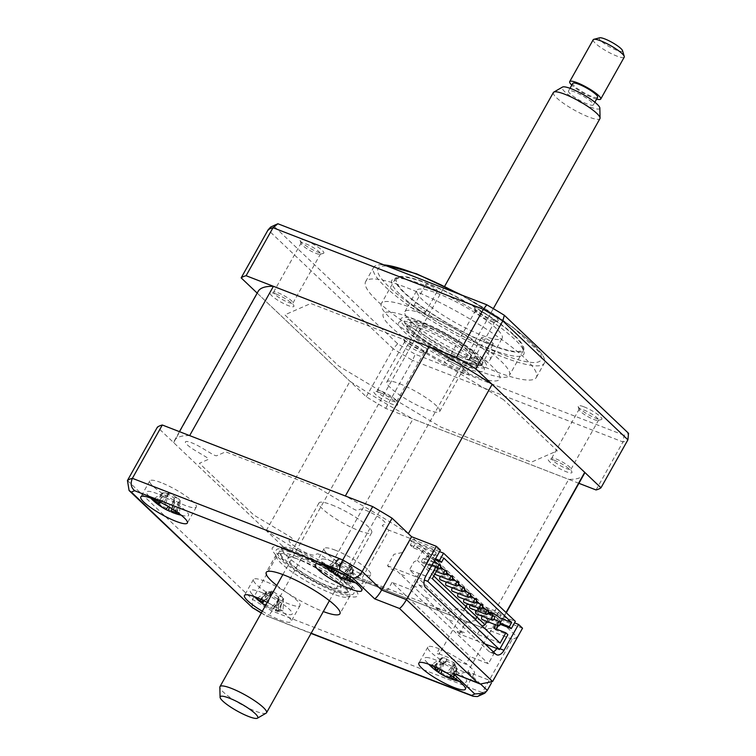 <?xml version="1.0" encoding="UTF-8"?>
<svg xmlns="http://www.w3.org/2000/svg" width="756" height="756" viewBox="0 0 756 756"><rect width="100%" height="100%" fill="white"/><g stroke="black" fill="none" stroke-linecap="round" stroke-linejoin="round"><path stroke-width="0.57" stroke-dasharray="3.78 2.83" d="M408.353 533.651A186.826 35.513 -150.7 0 0 345.341 495.993M189.652 435.607A186.826 35.513 -150.7 0 0 174.362 440.691A186.826 35.513 -150.7 0 0 173.634 442.61L266.225 530.599A186.826 35.513 -150.7 0 0 329.229 568.257L484.927 628.652A186.826 35.513 -150.7 0 0 500.217 623.558A186.826 35.513 -150.7 0 0 500.945 621.64L411.576 536.713M500.945 621.64L506.047 612.54M484.927 628.652L568.71 479.351A186.826 35.513 -150.7 0 0 583.991 474.267M329.229 568.257L413.012 418.966L568.71 479.351M266.225 530.599L350 381.308A186.826 35.513 -150.7 0 0 413.012 418.966M173.634 442.61L257.409 293.319L350 381.308M258.136 291.4A186.826 35.513 -150.7 0 0 257.409 293.319M335.437 550.236A26.687 5.075 -150.7 0 0 324.126 548.554A26.687 5.075 -150.7 0 0 334.766 559.723A26.687 5.075 -150.7 0 0 359.374 572.982A26.687 5.075 -150.7 0 0 359.535 573.048L356.974 577.612A26.687 5.075 -150.7 0 0 358.864 578.312L361.434 573.747A26.687 5.075 -150.7 0 0 370.676 574.673A26.687 5.075 -150.7 0 0 360.045 563.503A26.687 5.075 -150.7 0 0 335.437 550.236M161.075 482.611A26.687 5.075 -150.7 0 0 149.764 480.92A26.687 5.075 -150.7 0 0 160.404 492.09A26.687 5.075 -150.7 0 0 185.003 505.348A26.687 5.075 -150.7 0 0 196.314 507.04A26.687 5.075 -150.7 0 0 185.683 495.87A26.687 5.075 -150.7 0 0 161.075 482.611M262.294 611.226A26.687 5.075 -150.7 0 0 279.72 619.892A26.687 5.075 -150.7 0 0 291.032 621.583A26.687 5.075 -150.7 0 0 267.218 602.447M264.77 581.156A26.687 5.075 -150.7 0 0 253.458 579.465A26.687 5.075 -150.7 0 0 264.09 590.634A26.687 5.075 -150.7 0 0 288.697 603.893A26.687 5.075 -150.7 0 0 300.009 605.584A26.687 5.075 -150.7 0 0 289.368 594.414A26.687 5.075 -150.7 0 0 264.77 581.156M439.132 648.78A26.687 5.075 -150.7 0 0 427.82 647.089A26.687 5.075 -150.7 0 0 438.461 658.268A26.687 5.075 -150.7 0 0 463.059 671.526A26.687 5.075 -150.7 0 0 474.371 673.218A26.687 5.075 -150.7 0 0 464.76 662.766A26.687 5.075 -150.7 0 0 441.324 649.669L438.763 654.242A26.687 5.075 -150.7 0 0 436.732 653.42L439.293 648.846A26.687 5.075 -150.7 0 0 439.132 648.78M276.772 585.437A42.26 8.032 -150.7 0 0 322.037 611.065A42.26 8.032 -150.7 0 0 323.322 611.557M293.98 557.541A42.26 8.032 -150.7 0 0 276.072 554.866A42.26 8.032 -150.7 0 0 292.912 572.557A42.26 8.032 -150.7 0 0 331.865 593.545A42.26 8.032 -150.7 0 0 349.773 596.229A42.26 8.032 -150.7 0 0 332.933 578.538A42.26 8.032 -150.7 0 0 293.98 557.541M425.845 576.025L419.136 573.426A8.892 5.235 111.2 0 0 418.852 584.832L489.037 651.54A8.892 5.235 111.2 0 0 490.096 652.211A8.892 5.235 111.2 0 0 493.356 651.87M496.824 648.506A8.892 5.235 111.2 0 0 497.306 647.712L488.329 663.702L470.223 656.68L465.942 664.297L439.349 653.987L464.467 609.232M465.961 606.577L467.132 604.479L514.524 622.859M419.136 573.426L410.158 589.425L392.052 582.394L470.223 656.68M410.158 589.425L488.329 663.702M392.052 582.394L387.781 590.011L361.188 579.701L388.971 530.192L440.379 550.132M455.462 674.418L467.794 671.895L480.759 684.218M477.442 696.541L482.337 692.572L271.971 610.98A209.072 39.737 29.3 0 1 252.551 599.376L127.452 480.485M261.359 612.889A200.17 38.046 -150.7 0 0 266.31 615.809L311.047 633.433M311.17 633.207L266.31 615.809C267.312 617.123 269.202 615.507 271.971 610.98L301.89 557.654A209.072 39.737 29.3 0 1 282.479 546.049L252.551 599.376L252.069 607.408M522.528 628.208L497.722 618.578L467.794 671.895L492.61 681.525M497.722 618.578L517.198 637.091L491.419 683.037M517.198 637.091A209.072 39.737 29.3 0 1 512.266 639.255L482.337 692.572A209.072 39.737 29.3 0 0 487.28 690.408M512.266 639.255L301.89 557.654M282.479 546.049L157.38 427.159M388.971 530.192L385.258 527.971A4.451 0.841 29.3 0 1 382.441 525.288L385.106 524.125A14.676 2.788 -150.7 0 0 375.798 515.28A14.676 2.788 -150.7 0 0 360.149 509.213L357.484 510.376A4.451 0.841 29.3 0 1 352.74 508.542L317.322 487.365L225.647 451.814L216.651 455.755A4.451 0.841 29.3 0 1 211.907 453.912L201.436 447.656A14.676 2.788 -150.7 0 0 185.787 441.58A14.676 2.788 -150.7 0 0 195.086 450.425L205.566 456.69A4.451 0.841 29.3 0 1 208.382 459.365L199.376 463.305L253.893 515.11L289.312 536.278A4.451 0.841 29.3 0 1 292.137 538.962L289.472 540.124A14.676 2.788 -150.7 0 0 298.781 548.969A14.676 2.788 -150.7 0 0 314.43 555.036L317.085 553.874A4.451 0.841 29.3 0 1 321.829 555.717L357.257 576.885L448.922 612.445L457.928 608.504A4.451 0.841 29.3 0 1 462.672 610.338L473.143 616.603A14.676 2.788 -150.7 0 0 488.792 622.67A14.676 2.788 -150.7 0 0 479.484 613.825L469.013 607.569A4.451 0.841 29.3 0 1 466.197 604.885L467.132 604.479M583.915 406.804A13.608 2.589 29.3 0 1 597.41 414.231A13.608 2.589 29.3 0 1 601.417 419.571A13.608 2.589 29.3 0 1 596.115 418.399A13.608 2.589 29.3 0 1 578.123 406.501A13.608 2.589 29.3 0 1 583.915 406.804M583.83 409.998A11.123 2.117 29.3 0 1 594.084 415.516A11.123 2.117 29.3 0 1 598.516 420.175A11.123 2.117 29.3 0 1 598.128 420.43A11.123 2.117 29.3 0 1 593.8 419.467A11.123 2.117 29.3 0 1 579.105 409.752A11.123 2.117 29.3 0 1 579.124 409.289A11.123 2.117 29.3 0 1 583.83 409.998M566.272 468.522A11.123 2.117 -150.7 0 0 570.988 469.23A11.123 2.117 -150.7 0 0 566.556 464.571A11.123 2.117 -150.7 0 0 556.303 459.053A11.123 2.117 -150.7 0 0 551.596 458.344A11.123 2.117 -150.7 0 0 556.029 463.003A11.123 2.117 -150.7 0 0 566.272 468.522M480.221 308.259A13.608 2.589 29.3 0 1 493.715 315.696A13.608 2.589 29.3 0 1 497.732 321.026A13.608 2.589 29.3 0 1 492.43 319.854A13.608 2.589 29.3 0 1 474.437 307.957A13.608 2.589 29.3 0 1 480.221 308.259M480.145 311.453A11.123 2.117 29.3 0 1 490.398 316.972A11.123 2.117 29.3 0 1 494.83 321.631A11.123 2.117 29.3 0 1 494.443 321.886A11.123 2.117 29.3 0 1 490.115 320.931A11.123 2.117 29.3 0 1 475.411 311.207A11.123 2.117 29.3 0 1 475.43 310.744A11.123 2.117 29.3 0 1 480.145 311.453M462.587 369.977A11.123 2.117 -150.7 0 0 467.302 370.686A11.123 2.117 -150.7 0 0 462.87 366.027A11.123 2.117 -150.7 0 0 452.617 360.508A11.123 2.117 -150.7 0 0 447.902 359.799A11.123 2.117 -150.7 0 0 452.334 364.458A11.123 2.117 -150.7 0 0 462.587 369.977M305.859 240.625A13.608 2.589 29.3 0 1 319.353 248.062A13.608 2.589 29.3 0 1 323.36 253.402A13.608 2.589 29.3 0 1 318.068 252.23A13.608 2.589 29.3 0 1 300.075 240.332A13.608 2.589 29.3 0 1 305.859 240.625M305.783 243.819A11.123 2.117 29.3 0 1 316.027 249.348A11.123 2.117 29.3 0 1 320.459 254.007A11.123 2.117 29.3 0 1 320.081 254.252A11.123 2.117 29.3 0 1 315.753 253.298A11.123 2.117 29.3 0 1 301.049 243.574A11.123 2.117 29.3 0 1 301.068 243.12A11.123 2.117 29.3 0 1 305.783 243.819M288.225 302.353A11.123 2.117 -150.7 0 0 292.941 303.052A11.123 2.117 -150.7 0 0 288.499 298.403A11.123 2.117 -150.7 0 0 278.255 292.874A11.123 2.117 -150.7 0 0 273.54 292.175A11.123 2.117 -150.7 0 0 277.972 296.825A11.123 2.117 -150.7 0 0 288.225 302.353M409.554 339.17A13.608 2.589 29.3 0 1 423.039 346.607A13.608 2.589 29.3 0 1 427.055 351.946A13.608 2.589 29.3 0 1 421.753 350.765A13.608 2.589 29.3 0 1 403.761 338.868A13.608 2.589 29.3 0 1 409.554 339.17M409.469 342.364A11.123 2.117 29.3 0 1 419.722 347.892A11.123 2.117 29.3 0 1 424.154 352.542A11.123 2.117 29.3 0 1 423.766 352.797A11.123 2.117 29.3 0 1 419.438 351.842A11.123 2.117 29.3 0 1 404.743 342.118A11.123 2.117 29.3 0 1 404.753 341.665A11.123 2.117 29.3 0 1 409.469 342.364M391.91 400.897A11.123 2.117 -150.7 0 0 396.626 401.597A11.123 2.117 -150.7 0 0 392.194 396.947A11.123 2.117 -150.7 0 0 381.941 391.419A11.123 2.117 -150.7 0 0 377.225 390.71A11.123 2.117 -150.7 0 0 381.657 395.369A11.123 2.117 -150.7 0 0 391.91 400.897M494.859 371.205A97.864 18.598 29.3 0 1 404.649 322.585A97.864 18.598 29.3 0 1 365.649 281.619A97.864 18.598 29.3 0 1 407.125 287.819A97.864 18.598 29.3 0 1 497.325 336.439A97.864 18.598 29.3 0 1 536.335 377.405A97.864 18.598 29.3 0 1 494.859 371.205M458.278 293.725A97.864 18.598 29.3 0 1 542.421 354.98A97.864 18.598 29.3 0 1 544.311 363.192A97.864 18.598 29.3 0 1 502.834 356.993A97.864 18.598 29.3 0 1 412.625 308.372A97.864 18.598 29.3 0 1 373.625 267.407A97.864 18.598 29.3 0 1 381.619 264.742A97.864 18.598 29.3 0 1 383.887 264.865M478.331 370.686A73.398 13.948 -150.7 0 0 509.44 375.335A73.398 13.948 -150.7 0 0 480.183 344.613A73.398 13.948 -150.7 0 0 412.53 308.146A73.398 13.948 -150.7 0 0 381.421 303.496A73.398 13.948 -150.7 0 0 410.678 334.218A73.398 13.948 -150.7 0 0 478.331 370.686M492.44 345.549A73.398 13.948 -150.7 0 0 523.549 350.198A73.398 13.948 -150.7 0 0 494.292 319.476A73.398 13.948 -150.7 0 0 426.639 283.009A73.398 13.948 -150.7 0 0 395.53 278.359A73.398 13.948 -150.7 0 0 424.787 309.081A73.398 13.948 -150.7 0 0 492.44 345.549M503.458 399.64L401.341 338.612L310.782 303.496L284.832 314.846L338.679 366.027L440.795 427.045L531.355 462.171L557.304 450.822L503.458 399.64M578.916 483.311L385.673 408.363A209.072 39.737 29.3 0 1 366.254 396.758L257.182 293.101M553.987 460.12A13.608 2.589 -150.7 0 0 549.829 461.935A13.608 2.589 -150.7 0 0 566.197 471.716A13.608 2.589 -150.7 0 0 570.355 469.901A13.608 2.589 -150.7 0 0 553.987 460.12M450.302 361.576A13.608 2.589 -150.7 0 0 446.144 363.4A13.608 2.589 -150.7 0 0 462.502 373.171A13.608 2.589 -150.7 0 0 466.669 371.357A13.608 2.589 -150.7 0 0 450.302 361.576M275.94 293.952A13.608 2.589 -150.7 0 0 271.782 295.766A13.608 2.589 -150.7 0 0 288.14 305.547A13.608 2.589 -150.7 0 0 292.298 303.723A13.608 2.589 -150.7 0 0 275.94 293.952M379.625 392.487A13.608 2.589 -150.7 0 0 375.467 394.311A13.608 2.589 -150.7 0 0 391.835 404.091A13.608 2.589 -150.7 0 0 395.993 402.268A13.608 2.589 -150.7 0 0 379.625 392.487M596.04 489.954L622.972 441.967A209.072 39.737 -150.7 0 0 627.905 439.812M385.673 408.363L412.606 360.376L622.972 441.967L624.087 435.267A206.53 39.255 -150.7 0 0 628.548 433.32M366.254 396.758L393.186 348.771A209.072 39.737 -150.7 0 0 412.606 360.376L415.195 354.243L624.087 435.267M277.802 223.785A206.53 39.255 -150.7 0 0 273.436 225.704L397.656 343.763A206.53 39.255 -150.7 0 0 415.195 354.243M273.436 225.704L270.639 227.065M397.656 343.763L393.186 348.771L268.087 229.881M331.79 504.885A30.249 5.746 29.3 0 1 359.667 519.911A30.249 5.746 29.3 0 1 371.725 532.574A30.249 5.746 29.3 0 1 358.902 530.655A30.249 5.746 29.3 0 1 331.024 515.63A30.249 5.746 29.3 0 1 318.966 502.967A30.249 5.746 29.3 0 1 331.79 504.885M300.793 560.101A30.249 5.746 29.3 0 1 328.68 575.136A30.249 5.746 29.3 0 1 340.729 587.799A30.249 5.746 29.3 0 1 327.915 585.881A30.249 5.746 29.3 0 1 300.028 570.846A30.249 5.746 29.3 0 1 287.979 558.193A30.249 5.746 29.3 0 1 300.793 560.101M297.202 556.69A38.254 7.267 -150.7 0 0 280.939 555.849A38.254 7.267 -150.7 0 0 331.506 589.293A38.254 7.267 -150.7 0 0 346.399 592.591A38.254 7.267 -150.7 0 0 335.125 577.593A38.254 7.267 -150.7 0 0 297.202 556.69M333.16 588.527A40.03 7.607 29.3 0 1 280.24 553.534A40.03 7.607 29.3 0 1 297.259 554.413A40.03 7.607 29.3 0 1 336.949 576.28A40.03 7.607 29.3 0 1 348.743 591.976A40.03 7.607 29.3 0 1 333.16 588.527M461.443 357.73A38.254 7.267 29.3 0 1 423.521 336.836A38.254 7.267 29.3 0 1 412.256 321.839A38.254 7.267 29.3 0 1 427.149 325.137A38.254 7.267 29.3 0 1 477.716 358.571A38.254 7.267 29.3 0 1 461.443 357.73M425.496 325.902A40.03 7.607 -150.7 0 0 409.913 322.453A40.03 7.607 -150.7 0 0 421.706 338.14A40.03 7.607 -150.7 0 0 461.387 360.017A40.03 7.607 -150.7 0 0 478.416 360.895A40.03 7.607 -150.7 0 0 425.496 325.902M430.74 328.548A30.249 5.746 29.3 0 1 458.618 343.574A30.249 5.746 29.3 0 1 470.676 356.237A30.249 5.746 29.3 0 1 457.862 354.318A30.249 5.746 29.3 0 1 429.975 339.293A30.249 5.746 29.3 0 1 417.917 326.63A30.249 5.746 29.3 0 1 430.74 328.548M399.754 383.774A30.249 5.746 29.3 0 1 427.631 398.799A30.249 5.746 29.3 0 1 439.69 411.462A30.249 5.746 29.3 0 1 426.866 409.544A30.249 5.746 29.3 0 1 398.988 394.519A30.249 5.746 29.3 0 1 386.93 381.856A30.249 5.746 29.3 0 1 399.754 383.774M459.402 363.551A40.03 7.607 29.3 0 1 422.5 343.668A40.03 7.607 29.3 0 1 406.539 326.904A40.03 7.607 29.3 0 1 423.511 329.446A40.03 7.607 29.3 0 1 460.413 349.329A40.03 7.607 29.3 0 1 476.375 366.093A40.03 7.607 29.3 0 1 459.402 363.551M421.659 321.848A48.932 9.299 -150.7 0 0 406.709 328.387A48.932 9.299 -150.7 0 0 465.526 363.532A48.932 9.299 -150.7 0 0 480.476 356.993A48.932 9.299 -150.7 0 0 421.659 321.848M471.366 374.929A66.726 12.682 29.3 0 1 391.164 326.989A66.726 12.682 29.3 0 1 411.547 318.078A66.726 12.682 29.3 0 1 491.75 366.008A66.726 12.682 29.3 0 1 471.366 374.929M463.39 367.34A48.932 9.299 29.3 0 1 404.573 332.196A48.932 9.299 29.3 0 1 419.523 325.656A48.932 9.299 29.3 0 1 478.34 360.801A48.932 9.299 29.3 0 1 463.39 367.34M299.253 550.869A40.03 7.607 -150.7 0 0 282.281 548.336A40.03 7.607 -150.7 0 0 298.242 565.091A40.03 7.607 -150.7 0 0 335.144 584.983A40.03 7.607 -150.7 0 0 352.107 587.516A40.03 7.607 -150.7 0 0 336.155 570.761A40.03 7.607 -150.7 0 0 299.253 550.869M293.13 550.888A48.932 9.299 -150.7 0 0 278.18 557.427A48.932 9.299 -150.7 0 0 336.996 592.581A48.932 9.299 -150.7 0 0 351.946 586.042A48.932 9.299 -150.7 0 0 293.13 550.888M426.592 285.796A6.672 1.266 29.3 0 1 425.798 284.483A6.672 1.266 29.3 0 1 430.372 285.664A6.672 1.266 29.3 0 1 436.647 289.699A6.672 1.266 29.3 0 1 437.44 291.013A6.672 1.266 29.3 0 1 432.867 289.831A6.672 1.266 29.3 0 1 426.592 285.796M414.619 307.125A6.672 1.266 29.3 0 1 413.834 305.811A6.672 1.266 29.3 0 1 418.408 306.993A6.672 1.266 29.3 0 1 424.683 311.028A6.672 1.266 29.3 0 1 425.467 312.341A6.672 1.266 29.3 0 1 420.903 311.16A6.672 1.266 29.3 0 1 414.619 307.125M482.422 338.858A6.672 1.266 29.3 0 1 481.638 337.545A6.672 1.266 29.3 0 1 486.202 338.726A6.672 1.266 29.3 0 1 492.487 342.761A6.672 1.266 29.3 0 1 493.271 344.075A6.672 1.266 29.3 0 1 488.707 342.893A6.672 1.266 29.3 0 1 482.422 338.858M470.459 360.187A6.672 1.266 29.3 0 1 469.665 358.873A6.672 1.266 29.3 0 1 474.239 360.054A6.672 1.266 29.3 0 1 480.514 364.09A6.672 1.266 29.3 0 1 481.307 365.403A6.672 1.266 29.3 0 1 476.734 364.222A6.672 1.266 29.3 0 1 470.459 360.187M513.863 335.352A72.066 13.693 29.3 0 1 522.49 346.569A72.066 13.693 29.3 0 1 478.973 339.529A72.066 13.693 29.3 0 1 405.216 293.215A72.066 13.693 29.3 0 1 399.177 277.367A72.066 13.693 29.3 0 1 452.116 294.802A72.066 13.693 29.3 0 1 513.863 335.352M400.822 295.218A75.619 14.373 -150.7 0 0 478.217 343.829A75.619 14.373 -150.7 0 0 523.889 351.209A75.619 14.373 -150.7 0 0 514.836 339.435A75.619 14.373 -150.7 0 0 450.037 296.881A75.619 14.373 -150.7 0 0 394.49 278.595A75.619 14.373 -150.7 0 0 400.822 295.218M496.418 328.586A48.932 9.299 -150.7 0 0 450.378 299.017A48.932 9.299 -150.7 0 0 416.868 290.332A48.932 9.299 -150.7 0 0 422.651 299.971A48.932 9.299 -150.7 0 0 468.701 329.54A48.932 9.299 -150.7 0 0 502.211 338.225A48.932 9.299 -150.7 0 0 496.418 328.586M484.454 349.915A48.932 9.299 -150.7 0 0 438.404 320.346A48.932 9.299 -150.7 0 0 404.895 311.661A48.932 9.299 -150.7 0 0 410.688 321.3A48.932 9.299 -150.7 0 0 456.728 350.869A48.932 9.299 -150.7 0 0 490.238 359.554A48.932 9.299 -150.7 0 0 484.454 349.915M422.207 559.733A2.221 1.314 -68.8 0 1 424.012 558.608A2.221 1.314 -68.8 0 1 424.201 561.632A2.221 1.314 -68.8 0 1 422.396 562.757A2.221 1.314 -68.8 0 1 422.207 559.733M428.189 565.422A2.221 1.314 -68.8 0 1 429.994 564.297A2.221 1.314 -68.8 0 1 430.183 567.312A2.221 1.314 -68.8 0 1 428.378 568.446A2.221 1.314 -68.8 0 1 428.189 565.422M434.171 571.111A2.221 1.314 -68.8 0 1 435.976 569.977A2.221 1.314 -68.8 0 1 436.165 573.001A2.221 1.314 -68.8 0 1 434.36 574.125A2.221 1.314 -68.8 0 1 434.171 571.111M440.37 576.459A2.221 1.314 -68.8 0 1 441.958 575.666A2.221 1.314 -68.8 0 1 442.147 578.69A2.221 1.314 -68.8 0 1 440.342 579.814M446.352 582.139A2.221 1.314 -68.8 0 1 447.939 581.355A2.221 1.314 -68.8 0 1 448.128 584.369A2.221 1.314 -68.8 0 1 446.333 585.494M452.334 587.828A2.221 1.314 -68.8 0 1 453.921 587.034A2.221 1.314 -68.8 0 1 454.11 590.058A2.221 1.314 -68.8 0 1 452.315 591.183M458.316 593.507A2.221 1.314 -68.8 0 1 459.903 592.723A2.221 1.314 -68.8 0 1 460.092 595.737A2.221 1.314 -68.8 0 1 458.297 596.871M464.297 599.196A2.221 1.314 -68.8 0 1 465.885 598.402A2.221 1.314 -68.8 0 1 466.074 601.426A2.221 1.314 -68.8 0 1 464.279 602.551M470.279 604.885A2.221 1.314 -68.8 0 1 471.867 604.091A2.221 1.314 -68.8 0 1 472.056 607.115A2.221 1.314 -68.8 0 1 470.26 608.24M476.261 610.564A2.221 1.314 -68.8 0 1 477.849 609.78A2.221 1.314 -68.8 0 1 478.038 612.795A2.221 1.314 -68.8 0 1 476.242 613.919M482.243 616.253A2.221 1.314 -68.8 0 1 483.831 615.46A2.221 1.314 -68.8 0 1 484.02 618.484A2.221 1.314 -68.8 0 1 482.224 619.608M490.861 614.467L478.113 609.525L479.824 606.482L501.285 614.808L499.574 617.85M496.786 615.195L498.497 612.152L477.036 603.827L475.326 606.879L478.113 609.525M475.326 606.879L488.593 612.02M488.556 612.275L485.503 609.383M410.319 545.095L423.067 550.037L425.855 552.693L413.116 547.75L410.319 545.095L412.029 542.052L433.49 550.368L431.78 553.42L434.577 556.076L425.855 552.693L434.388 560.801M413.116 547.75L414.827 544.698L436.288 553.023L434.577 556.076M443.857 558.098L431.78 553.42M482.574 606.595L479.521 603.694M476.592 600.907L473.539 598.015M470.61 595.218L467.558 592.326M464.628 589.538L461.576 586.637M458.646 583.849L455.594 580.958M452.664 578.17L449.612 575.269M446.683 572.481L443.63 569.589M440.701 566.792L437.648 563.9M423.067 550.037L417.293 560.319L413.995 561.821L409.506 569.826L477.31 634.256L500.113 643.101M433.802 576.015L417.293 560.319M486.949 621.441L490.701 614.76M435.494 558.835L427.433 555.717L429.427 557.607L426.015 563.702L424.021 561.812L432.073 564.93M426.015 563.702L438.083 568.389M427.433 555.717L424.021 561.812M434.974 559.761L429.427 557.607M432.309 578.671L409.506 569.826M495.662 624.825L497.231 622.037L499.225 623.936L498.176 625.798M496.314 629.105L495.804 630.032L507.871 634.709M493.81 628.132L495.804 630.032M485.002 643.923L459.298 633.953L456.114 630.929L462.814 633.528L397.41 571.366L390.71 568.767L387.516 565.734L393.923 554.309L403.194 552.343L410.035 540.153L439.548 551.606M387.516 565.734L424.314 580.013M500.302 624.352L499.225 623.936M497.231 622.037L500.567 623.331M477.31 634.256L482.196 626.072M498.497 612.152L501.285 614.808M477.036 603.827L414.827 544.698M433.49 550.368L436.288 553.023M412.029 542.052L410.035 540.153M476.96 617.028L481.818 608.372L515.356 621.385M481.818 608.372L479.824 606.482M459.298 633.953L465.715 622.528L474.985 620.563L475.477 619.684M401.209 574.409L404.564 575.713L401.209 574.409M413.173 585.787L416.528 587.081L413.173 585.787M425.137 597.155L428.491 598.45L425.137 597.155M437.1 608.523L440.455 609.827L437.1 608.523M449.064 619.892L452.419 621.196L449.064 619.892M461.028 631.26L464.382 632.564L461.028 631.26M269.864 591.74A10.489 1.994 29.3 0 1 278.595 597.183A10.489 1.994 29.3 0 1 278.454 596.569A10.489 1.994 29.3 0 1 281.704 596.682A10.489 1.994 29.3 0 1 272.973 591.249A10.489 1.994 29.3 0 1 273.01 592.052A10.489 1.994 29.3 0 1 269.864 591.74L266.887 591.768L256.728 598.487M262.219 592.732A24.022 4.564 -150.7 0 0 251.654 593.696A24.022 4.564 -150.7 0 0 280.306 611.812A24.022 4.564 -150.7 0 0 290.285 610.215A24.022 4.564 -150.7 0 0 262.219 592.732M262.691 600.169A60.782 33.16 -48.6 0 1 261.68 597.694L264.496 599.602L266.717 599.801A60.782 26.791 95.2 0 0 268.323 602.721L276.12 607.578A60.782 45.719 -20.4 0 0 280.627 608.467C279.824 609.185 280.627 610.026 283.027 610.99A60.782 52.088 106.4 0 1 278.728 610.338C275.534 609.733 274.608 609.884 275.959 610.782A60.782 26.791 95.2 0 0 278.076 611.784L273.039 609.676A60.782 33.16 -48.6 0 1 271.281 608.92A60.782 33.16 -48.6 0 1 270.459 608.486L265.517 605.48M280.627 608.467L280.967 605.934L280.627 608.467M278.454 596.569L275.307 610.158L275.959 610.782L279.021 599.272L270.459 608.486M278.595 597.183L279.153 599.413L278.076 611.784M266.887 591.768L259.119 601.011M272.973 591.249L271.385 591.22L262.956 600.292M261.68 597.694L271.253 591.079L268.323 602.721M271.253 591.079L266.717 599.801M281.704 596.682L283.235 598.591L276.12 607.578M280.967 605.934L283.235 598.591L278.728 610.338M283.519 598.714L283.027 610.99M279.153 599.413L273.039 609.676M174.267 498.365A10.489 1.994 29.3 0 1 174.249 498.053A10.489 1.994 29.3 0 1 178.274 498.44A10.489 1.994 29.3 0 1 169.92 492.978A10.489 1.994 29.3 0 1 169.826 493.479A10.489 1.994 29.3 0 1 165.914 492.903A10.489 1.994 29.3 0 1 174.267 498.365L174.57 500.481L169.316 508.023M147.694 494.83A24.022 4.564 -150.7 0 0 147.968 495.152A24.022 4.564 -150.7 0 0 165.337 507.711A24.022 4.564 -150.7 0 0 185.097 515.998A24.022 4.564 -150.7 0 0 187.45 512.634A24.022 4.564 -150.7 0 0 160.584 495.085A24.022 4.564 -150.7 0 0 147.694 494.83M173.379 509.648A60.782 48.611 -14.2 0 0 177.745 510.64L177.405 511.642L179.597 512.937A60.782 54.98 105 0 1 177.802 512.644M174.57 500.481L173.209 512.804L170.005 511.5M159.847 502.031A60.782 27.83 -48.2 0 1 159.166 499.584L164.43 501.946A60.782 21.461 97.4 0 0 165.621 504.696L168.569 493.054L159.932 502.069M178.274 498.44L180.202 500.595L177.405 511.642M165.914 492.903L163.126 492.94L158.826 503.335M155.33 501.379L163.126 492.94L156.303 502.05M156.964 499.782L154.63 501.748M162.833 492.808L152.778 499.461M169.92 492.978L168.465 492.921L159.166 499.584M168.465 492.921L164.43 501.946M180.202 500.595L179.597 512.937M342.61 562.549A10.489 1.994 29.3 0 1 351.757 567.085A10.489 1.994 29.3 0 1 349.697 564.43A10.489 1.994 29.3 0 1 350.311 564.052A10.489 1.994 29.3 0 1 341.154 559.506A10.489 1.994 29.3 0 1 343.111 562.36A10.489 1.994 29.3 0 1 342.61 562.549L340.465 563.277L330.514 570.704M324.891 559.185A24.022 4.564 -150.7 0 0 322.33 562.785A24.022 4.564 -150.7 0 0 339.274 575.099A24.022 4.564 -150.7 0 0 358.977 583.538A24.022 4.564 -150.7 0 0 359.469 583.623A24.022 4.564 -150.7 0 0 353.969 573.52A24.022 4.564 -150.7 0 0 324.891 559.185M329.55 567.51A60.782 52.901 -47.5 0 1 328.208 565.857L330.58 567.17L331.487 566.499A60.782 46.532 77.5 0 0 334.625 569.863M330.58 567.17L338.679 559.185L331.657 568.446M350.311 564.052L351.105 565.346L342.827 573.946A60.782 25.42 -37.2 0 0 346.068 573.728L350.586 576.951A60.782 31.79 107.1 0 1 347.987 577.442M351.757 567.085L353.08 569.466L346.55 578.066M340.465 563.277L336.533 571.47M341.154 559.506L338.679 559.185L334.662 569.901M338.433 559.005L328.208 565.857M346.068 573.728L351.294 565.384L347.798 577.319M351.294 565.384L350.586 576.951M352.891 581.789L353.08 569.466L349.055 580.183M353.326 569.646L349.612 581.156M446.22 661.037A10.489 1.994 29.3 0 1 455.395 665.62A10.489 1.994 29.3 0 1 453.411 663.031A10.489 1.994 29.3 0 1 454.072 662.643A10.489 1.994 29.3 0 1 444.897 658.06A10.489 1.994 29.3 0 1 446.777 660.848A10.489 1.994 29.3 0 1 446.22 661.037L444.055 661.746L434.076 669.136M428.756 657.767A24.022 4.564 -150.7 0 0 426.025 661.33A24.022 4.564 -150.7 0 0 442.818 673.558A24.022 4.564 -150.7 0 0 462.492 682.044A24.022 4.564 -150.7 0 0 463.154 682.167A24.022 4.564 -150.7 0 0 457.777 672.15A24.022 4.564 -150.7 0 0 428.756 657.767M433.349 666.093A60.782 52.495 -47.7 0 1 431.978 664.401L434.369 665.734L435.314 665.082A60.782 46.125 78.3 0 0 438.452 668.474M434.369 665.734L442.449 657.748L435.371 667M454.072 662.643L454.895 663.966L446.645 672.566A60.782 26.12 -36.9 0 0 449.933 672.386L454.403 675.599A60.782 32.489 107.2 0 1 451.786 676.053M455.395 665.62L456.69 668.002L450.349 676.28M444.055 661.746L440.086 669.882M444.897 658.06L442.449 657.748L438.461 668.484M442.194 657.569L431.978 664.401M449.933 672.386L455.084 664.004L451.568 675.911M455.084 664.004L454.403 675.599M456.501 680.334L456.69 668.002L452.702 678.727M456.936 668.181L453.165 679.653M599.839 108.042A21.555 4.101 29.3 0 1 590.597 107.135A21.555 4.101 29.3 0 1 569.854 95.814A21.555 4.101 29.3 0 1 562.483 87.072M553.383 92.506A26.687 5.075 -150.7 0 0 564.023 103.685A26.687 5.075 -150.7 0 0 588.622 116.944A26.687 5.075 -150.7 0 0 599.933 118.635M622.509 50.614A13.343 2.533 29.3 0 1 616.839 50.321A13.343 2.533 29.3 0 1 603.609 43.035A13.343 2.533 29.3 0 1 599.678 37.8M593.205 39.737A17.794 3.383 -150.7 0 0 600.292 47.184A17.794 3.383 -150.7 0 0 616.698 56.02A17.794 3.383 -150.7 0 0 624.239 57.154M266.103 713.173A26.687 5.075 29.3 0 1 255.216 711.075A26.687 5.075 29.3 0 1 231.733 698.582A26.687 5.075 29.3 0 1 219.845 687.213M596.626 99.074A17.794 3.383 29.3 0 1 593.186 97.921A17.794 3.383 29.3 0 1 571.801 85.144M587.317 104.016A14.232 2.703 29.3 0 1 574.191 96.948A14.232 2.703 29.3 0 1 568.521 90.985A14.232 2.703 29.3 0 1 574.551 91.892A14.232 2.703 29.3 0 1 587.677 98.96A14.232 2.703 29.3 0 1 593.347 104.923A14.232 2.703 29.3 0 1 587.317 104.016M597.618 97.307A14.232 2.703 29.3 0 1 591.589 96.399A14.232 2.703 29.3 0 1 578.472 89.331A14.232 2.703 29.3 0 1 572.793 83.368M495.747 654.138L489.037 651.54M418.852 584.832L425.562 587.431M497.306 647.712L499.99 648.752M501.408 354.073A93.413 17.757 29.3 0 1 389.123 286.968A93.413 17.757 29.3 0 1 417.662 274.485A93.413 17.757 29.3 0 1 529.956 341.589A93.413 17.757 29.3 0 1 501.408 354.073M423.653 323.738A44.481 8.458 -150.7 0 0 410.064 329.682A44.481 8.458 -150.7 0 0 463.532 361.642A44.481 8.458 -150.7 0 0 477.121 355.698A44.481 8.458 -150.7 0 0 423.653 323.738M335.002 590.682A44.481 8.458 29.3 0 1 281.525 558.731A44.481 8.458 29.3 0 1 295.123 552.787A44.481 8.458 29.3 0 1 348.592 584.738A44.481 8.458 29.3 0 1 335.002 590.682M260.055 600.869L267.17 591.891L263.551 601.313M173.086 509.572L179.909 500.463L175.524 511.056M167.955 507.153L174.466 500.349L171.517 512.001M332.375 571.914L340.654 563.314L338.121 572.472M435.985 670.392L444.235 661.783L441.684 670.941M500.217 623.558L506.274 612.757M174.362 440.691L179.437 431.648M324.126 548.554L315.157 564.543M149.764 480.92L140.786 496.919M253.458 579.465L244.481 595.454M427.82 647.089L418.843 663.088M276.072 554.866L266.235 572.387M490.096 652.211L496.805 654.819M349.773 596.229L339.945 613.74M474.371 673.218L465.394 689.207M300.009 605.584L291.032 621.583M196.314 507.04L187.337 523.039M370.676 574.673L361.708 590.672M261.283 613.031L266.651 616.197M598.128 420.43L601.417 419.571M570.988 469.23L598.516 420.175M494.443 321.886L497.732 321.026M467.302 370.686L494.83 321.631M320.081 254.252L323.36 253.402M292.941 303.052L320.459 254.007M423.766 352.797L427.055 351.946M396.626 401.597L424.154 352.542M365.649 281.619L373.625 267.407M381.619 264.742L383.84 264.855M523.549 350.198L509.44 375.335M395.53 278.359L381.421 303.496M461.954 295.152L512.492 326.866L542.421 354.98M536.335 377.405L544.311 363.192M377.225 390.71L404.753 341.665M404.743 342.118L403.761 338.868M273.54 292.175L301.068 243.12M301.049 243.574L300.075 240.332M447.902 359.799L475.43 310.744M475.411 311.207L474.437 307.957M551.596 458.344L579.124 409.289M579.105 409.752L578.123 406.501M340.729 587.799L371.725 532.574M280.939 555.849L280.24 553.534M346.399 592.591L348.743 591.976M287.979 558.193L318.966 502.967M412.256 321.839L409.913 322.453M439.69 411.462L470.676 356.237M386.93 381.856L417.917 326.63M477.716 358.571L478.416 360.895M406.539 326.904L406.86 325.288L409.629 328.917C414.827 334.18 422.689 339.68 427.291 342.619C439.538 350.491 451.436 356.709 463.003 361.302C473.804 364.77 478.661 365.998 477.594 364.978L476.375 366.093M282.281 548.336L281.062 549.442C280.467 549.754 280.92 547.798 295.653 553.127C319.561 560.98 356.114 589.028 351.795 589.141L352.107 587.516M413.834 305.811L425.798 284.483M469.665 358.873L481.638 337.545M522.49 346.569L523.889 351.209M404.895 311.661L416.868 290.332M490.238 359.554L502.211 338.225M399.177 277.367L394.49 278.595M481.307 365.403L493.271 344.075M425.467 312.341L437.44 291.013M424.012 558.608L433.547 562.303M429.994 564.297L440.086 568.21M435.976 569.977L446.068 573.898M441.958 575.666L452.05 579.578M447.939 581.355L458.032 585.267M453.921 587.034L464.014 590.946M459.903 592.723L469.996 596.635M465.885 598.402L475.978 602.324M471.867 604.091L481.959 608.004M477.849 609.78L487.941 613.692M483.831 615.46L493.923 619.372M428.378 568.446L436.325 571.517M422.396 562.757L437.875 568.758M251.654 593.696A62.276 62.276 0 0 0 254.318 596.597M265.441 605.622A62.276 62.276 0 0 0 271.281 608.92M259.677 600.623L260.546 599.763M264.052 600.831L273.01 592.052M181.242 515.233A62.276 62.276 0 0 0 185.097 515.998M147.968 495.152A62.276 62.276 0 0 0 150.624 498.053M171.697 509.119L174.249 498.053M160.678 502.438L169.826 493.479M177.225 511.103L178.199 506.898M355.603 582.867A62.276 62.276 0 0 0 359.469 583.623M322.33 562.785A62.276 62.276 0 0 0 324.985 565.686M335.04 570.26L343.111 562.36M331.317 567.047L333.708 564.713M346.862 576.724L349.697 564.43M349.641 580.457L349.971 579.001M459.298 681.411A62.276 62.276 0 0 0 463.154 682.167M426.025 661.33A62.276 62.276 0 0 0 428.68 664.222M438.716 668.739L446.777 660.848M435.144 665.611L437.412 663.39M450.585 675.288L453.411 663.031M453.194 678.964L453.496 677.65M568.521 90.985L570.024 88.31M282.867 574.569L444.679 286.222M329.418 600.689L493.318 308.628M593.347 104.923L594.849 102.24"/><path stroke-width="1.13" d="M162.313 425.004L132.394 478.321C130.212 483.415 130.986 487.554 134.7 490.738A200.17 38.046 -150.7 0 0 131.431 492.165L129.096 490.54L127.452 480.485L157.38 427.159A209.072 39.737 29.3 0 1 162.313 425.004L372.68 506.596A209.072 39.737 29.3 0 1 392.099 518.2L411.576 536.713L408.353 533.651L492.137 384.36A186.826 35.513 -150.7 0 0 429.125 346.702L273.426 286.307A186.826 35.513 -150.7 0 0 258.136 291.4L179.437 431.648M273.426 286.307L189.652 435.607L345.341 495.993L429.125 346.702M506.047 612.54L584.719 472.349L492.137 384.36M506.274 612.757L583.991 474.267A186.826 35.513 -150.7 0 0 584.719 472.349M326.469 566.235A26.687 5.075 -150.7 0 0 315.157 564.543A26.687 5.075 -150.7 0 0 325.789 575.713A26.687 5.075 -150.7 0 0 350.397 588.981A26.687 5.075 -150.7 0 0 361.708 590.672A26.687 5.075 -150.7 0 0 351.067 579.493A26.687 5.075 -150.7 0 0 326.469 566.235M152.098 498.61A26.687 5.075 -150.7 0 0 140.786 496.919A26.687 5.075 -150.7 0 0 151.427 508.089A26.687 5.075 -150.7 0 0 176.025 521.347A26.687 5.075 -150.7 0 0 187.337 523.039A26.687 5.075 -150.7 0 0 176.706 511.869A26.687 5.075 -150.7 0 0 152.098 498.61M267.218 602.447A26.687 5.075 -150.7 0 0 255.793 597.145A26.687 5.075 -150.7 0 0 244.481 595.454A26.687 5.075 -150.7 0 0 262.294 611.226M430.155 664.779A26.687 5.075 -150.7 0 0 418.843 663.088A26.687 5.075 -150.7 0 0 429.484 674.257A26.687 5.075 -150.7 0 0 454.082 687.516A26.687 5.075 -150.7 0 0 465.394 689.207A26.687 5.075 -150.7 0 0 454.753 678.037A26.687 5.075 -150.7 0 0 430.155 664.779M323.322 611.557A42.26 8.032 -150.7 0 0 339.945 613.74A42.26 8.032 -150.7 0 0 323.095 596.059A42.26 8.032 -150.7 0 0 284.152 575.061A42.26 8.032 -150.7 0 0 266.235 572.387A42.26 8.032 -150.7 0 0 276.772 585.437M514.524 622.859L518.54 624.418L504.006 650.311A8.892 5.235 -68.8 0 1 496.805 654.819A8.892 5.235 -68.8 0 1 495.747 654.138L425.562 587.431A8.892 5.235 -68.8 0 1 425.845 576.025L440.379 550.132L436.392 546.333L406.473 599.659C403.713 604.327 401.389 607.257 399.48 608.467L374.664 598.837L352.74 578A200.17 38.046 -150.7 0 0 339.879 570.317L134.7 490.738M493.356 651.87A8.892 5.235 111.2 0 0 496.824 648.506M464.467 609.232L465.961 606.577M311.17 633.207L471.479 695.388A200.17 38.046 -150.7 0 0 474.749 693.961L484.728 693.233L487.28 690.408L491.419 683.037M474.749 693.961L452.825 673.123L480.277 684.038L477.641 682.753L399.48 608.467M471.479 695.388L473.152 696.304L477.442 696.541L484.728 693.233M131.431 492.165L252.532 607.758L129.096 490.54M372.68 506.596L342.761 559.913C340.209 564.864 339.255 568.332 339.879 570.317M392.099 518.2L362.181 571.517C359.128 576.167 355.981 578.331 352.74 578M436.392 546.333L411.576 536.713L381.657 590.03C378.907 594.698 376.573 597.637 374.664 598.837M518.54 624.418L522.528 628.208L492.61 681.525L480.277 684.038M383.887 264.865A97.864 18.598 29.3 0 1 415.101 273.606A97.864 18.598 29.3 0 1 458.278 293.725M257.182 293.101L241.155 277.868A209.072 39.737 29.3 0 1 246.097 275.713L456.463 357.305A209.072 39.737 29.3 0 1 475.874 368.909L600.982 487.8A209.072 39.737 29.3 0 1 596.04 489.954L578.916 483.311M246.097 275.713L273.02 227.717L277.887 223.757A206.53 39.255 -150.7 0 0 277.802 223.785L270.639 227.065L268.087 229.881L241.155 277.868M456.463 357.305L483.386 309.317L486.788 304.781L277.887 223.757M475.874 368.909L502.806 320.922L504.318 315.261A206.53 39.255 -150.7 0 0 486.788 304.781M600.982 487.8L627.905 439.812L628.548 433.32L504.318 315.261M437.904 568.21A2.221 1.314 -68.8 0 1 438.3 565.979A2.221 1.314 -68.8 0 1 440.105 564.855A2.221 1.314 -68.8 0 1 440.294 567.869A2.221 1.314 -68.8 0 1 438.499 569.003A2.221 1.314 -68.8 0 1 438.007 568.521M444.282 571.668A2.221 1.314 -68.8 0 1 446.087 570.534A2.221 1.314 -68.8 0 1 446.276 573.558A2.221 1.314 -68.8 0 1 444.481 574.683A2.221 1.314 -68.8 0 1 444.282 571.668M450.264 577.348A2.221 1.314 -68.8 0 1 452.069 576.223A2.221 1.314 -68.8 0 1 452.258 579.247A2.221 1.314 -68.8 0 1 450.463 580.372A2.221 1.314 -68.8 0 1 450.264 577.348M456.444 586.051A2.221 1.314 -68.8 0 1 456.246 583.037A2.221 1.314 -68.8 0 1 458.051 581.912A2.221 1.314 -68.8 0 1 458.24 584.927A2.221 1.314 -68.8 0 1 456.444 586.051L440.342 579.814A2.221 1.314 -68.8 0 1 440.153 576.79A2.221 1.314 -68.8 0 1 440.37 576.459M462.426 591.74A2.221 1.314 -68.8 0 1 462.228 588.716A2.221 1.314 -68.8 0 1 464.033 587.592A2.221 1.314 -68.8 0 1 464.222 590.616A2.221 1.314 -68.8 0 1 462.426 591.74L446.333 585.494A2.221 1.314 -68.8 0 1 446.135 582.479A2.221 1.314 -68.8 0 1 446.352 582.139M468.408 597.429A2.221 1.314 -68.8 0 1 468.21 594.405A2.221 1.314 -68.8 0 1 470.015 593.28A2.221 1.314 -68.8 0 1 470.204 596.295A2.221 1.314 -68.8 0 1 468.408 597.429L452.315 591.183A2.221 1.314 -68.8 0 1 452.116 588.159A2.221 1.314 -68.8 0 1 452.334 587.828M474.39 603.108A2.221 1.314 -68.8 0 1 474.192 600.094A2.221 1.314 -68.8 0 1 475.996 598.96A2.221 1.314 -68.8 0 1 476.185 601.984A2.221 1.314 -68.8 0 1 474.39 603.108L458.297 596.871A2.221 1.314 -68.8 0 1 458.098 593.847A2.221 1.314 -68.8 0 1 458.316 593.507M480.372 608.797A2.221 1.314 -68.8 0 1 480.173 605.773A2.221 1.314 -68.8 0 1 481.978 604.649A2.221 1.314 -68.8 0 1 482.167 607.673A2.221 1.314 -68.8 0 1 480.372 608.797L464.279 602.551A2.221 1.314 -68.8 0 1 464.08 599.536A2.221 1.314 -68.8 0 1 464.297 599.196M486.354 614.477A2.221 1.314 -68.8 0 1 486.155 611.462A2.221 1.314 -68.8 0 1 487.96 610.338A2.221 1.314 -68.8 0 1 488.149 613.352A2.221 1.314 -68.8 0 1 486.354 614.477L470.26 608.24A2.221 1.314 -68.8 0 1 470.062 605.216A2.221 1.314 -68.8 0 1 470.279 604.885M492.336 620.166A2.221 1.314 -68.8 0 1 492.137 617.142A2.221 1.314 -68.8 0 1 493.942 616.017A2.221 1.314 -68.8 0 1 494.131 619.041A2.221 1.314 -68.8 0 1 492.336 620.166L476.242 613.919A2.221 1.314 -68.8 0 1 476.044 610.905A2.221 1.314 -68.8 0 1 476.261 610.564M498.317 625.855A2.221 1.314 -68.8 0 1 498.119 622.831A2.221 1.314 -68.8 0 1 499.924 621.706A2.221 1.314 -68.8 0 1 500.113 624.721A2.221 1.314 -68.8 0 1 498.317 625.855L482.224 619.608A2.221 1.314 -68.8 0 1 482.026 616.584A2.221 1.314 -68.8 0 1 482.243 616.253M490.701 614.76L488.556 612.275M488.593 612.02L496.786 615.195L499.574 617.85L511.651 622.538L443.857 558.098L441.504 562.294L434.974 559.761M485.503 609.383L482.574 606.595M479.521 603.694L476.592 600.907M473.539 598.015L470.61 595.218M467.558 592.326L464.628 589.538M461.576 586.637L458.646 583.849M455.594 580.958L452.664 578.17M449.612 575.269L446.683 572.481M443.63 569.589L440.701 566.792M437.648 563.9L434.388 560.801M482.196 626.072L485.087 624.749L433.802 576.015M485.087 624.749L486.949 621.441M432.073 564.93L436.089 566.49L438.083 568.389L432.309 578.671L500.113 643.101L505.877 632.819L493.81 628.132L495.662 624.825M498.176 625.798L496.314 629.105M505.877 632.819L507.871 634.709L499.536 649.565L485.002 643.923M424.314 580.013L427.754 581.345L436.089 566.49M427.754 581.345L499.536 649.565M439.548 551.606L443.564 553.156L439.51 560.394L435.494 558.835M439.51 560.394L441.504 562.294M511.651 622.538L509.298 626.724L511.292 628.614L500.302 624.352M443.564 553.156L515.356 621.385L511.292 628.614M500.567 623.331L509.298 626.724M475.477 619.684L476.96 617.028M265.517 605.48L262.663 603.628A60.782 52.088 106.4 0 1 259.119 601.011L256.728 598.487A60.782 45.719 -20.4 0 0 260.055 600.869L263.012 601.842L262.823 600.434A60.782 33.16 -48.6 0 1 262.691 600.169M259.119 601.011L258.76 600.519M170.005 511.5L167.945 510.451A60.782 27.83 -48.2 0 1 166.339 509.733A60.782 27.83 -48.2 0 1 165.781 509.431L158.316 504.554A60.782 54.98 105 0 1 154.63 501.748L152.778 499.461A60.782 48.611 -14.2 0 0 156.303 502.05L159.856 503.241L159.885 502.126A60.782 27.83 -48.2 0 1 159.847 502.031M169.316 508.023L167.945 510.451M177.802 512.644A60.782 54.98 105 0 1 175.099 512.067C171.725 511.292 170.525 511.273 171.517 512.001A60.782 21.461 97.4 0 0 173.001 512.729A60.782 21.461 97.4 0 0 173.209 512.804M171.697 509.119L171.517 512.001M165.621 504.696L173.086 509.572A60.782 48.611 -14.2 0 0 173.379 509.648M347.987 577.442A60.782 31.79 107.1 0 1 347.76 577.471L346.55 578.057L349.055 580.183A60.782 46.532 77.5 0 0 352.891 581.789L349.612 581.156A60.782 52.901 -47.5 0 1 345.473 579.483L337.299 575.429A60.782 31.79 107.1 0 1 336.581 575.004A60.782 31.79 107.1 0 1 335.031 573.927L332.933 572.547A62.276 62.276 0 0 1 324.985 565.686M333.254 572.774L330.514 570.704A60.782 25.42 -37.2 0 0 332.375 571.914L333.15 572.112L335.04 570.26M350.151 581.156L349.612 581.156M332.375 571.914C333.755 572.547 333.33 571.64 331.081 569.202A60.782 52.901 -47.5 0 1 329.55 567.51M334.625 569.863A60.782 46.532 77.5 0 0 334.662 569.901L341.343 573.776M336.533 571.47L335.031 573.927M451.786 676.053A60.782 32.489 107.2 0 1 451.521 676.081L450.264 676.658L452.702 678.727A60.782 46.125 78.3 0 0 456.501 680.334L453.165 679.653A60.782 52.495 -47.7 0 1 449.055 677.99L440.861 673.898A60.782 32.489 107.2 0 1 440.096 673.445A60.782 32.489 107.2 0 1 438.546 672.358L436.656 671.12A62.276 62.276 0 0 1 428.68 664.222M436.807 671.224L434.076 669.136A60.782 26.12 -36.9 0 0 435.985 670.392L436.807 670.6L438.716 668.739M453.732 679.672L453.165 679.653M435.985 670.392C437.412 671.054 437.025 670.166 434.813 667.737A60.782 52.495 -47.7 0 1 433.349 666.093M438.452 668.474A60.782 46.125 78.3 0 0 438.461 668.484L445.142 672.377M440.086 669.882L438.546 672.358M553.808 92.1L562.483 87.072A21.555 4.101 29.3 0 1 571.271 88.773A21.555 4.101 29.3 0 1 590.228 98.856A21.555 4.101 29.3 0 1 599.839 108.042L600.066 118.059A26.687 5.075 -150.7 0 0 588.177 106.691A26.687 5.075 -150.7 0 0 564.694 94.198A26.687 5.075 -150.7 0 0 553.808 92.1A26.687 5.075 -150.7 0 0 553.383 92.506L444.679 286.222M593.819 39.331L599.678 37.8A13.343 2.533 29.3 0 1 604.876 38.953A13.343 2.533 29.3 0 1 622.509 50.614L624.258 56.416A17.794 3.383 -150.7 0 0 600.746 40.862A17.794 3.383 -150.7 0 0 593.819 39.331A17.794 3.383 -150.7 0 0 593.205 39.737L569.693 81.629A17.794 3.383 29.3 0 1 577.234 82.754A17.794 3.383 29.3 0 1 593.63 91.599A17.794 3.383 29.3 0 1 600.727 99.045A17.794 3.383 29.3 0 1 596.626 99.074M229.314 698.138A21.555 4.101 -150.7 0 0 220.072 697.24A21.555 4.101 -150.7 0 0 229.673 706.416A21.555 4.101 -150.7 0 0 248.639 716.499A21.555 4.101 -150.7 0 0 257.427 718.2A21.555 4.101 -150.7 0 0 250.056 709.459A21.555 4.101 -150.7 0 0 229.314 698.138M220.072 697.24L219.845 687.213A26.687 5.075 29.3 0 1 219.977 686.637A26.687 5.075 29.3 0 1 231.289 688.329A26.687 5.075 29.3 0 1 255.887 701.587A26.687 5.075 29.3 0 1 266.528 712.766A26.687 5.075 29.3 0 1 266.103 713.173L257.427 718.2M571.801 85.144A17.794 3.383 29.3 0 1 569.693 81.629M570.024 88.31L572.793 83.368A14.232 2.703 29.3 0 1 578.831 84.275A14.232 2.703 29.3 0 1 591.948 91.344A14.232 2.703 29.3 0 1 597.618 97.307L594.849 102.24M493.318 308.628L599.933 118.635A26.687 5.075 -150.7 0 0 600.066 118.059M600.727 99.045L624.239 57.154A17.794 3.383 -150.7 0 0 624.258 56.416M499.99 648.752L504.006 650.311M452.825 673.123L477.641 682.753M253.44 608.126A200.17 38.046 -150.7 0 0 261.359 612.889M480.759 684.218L487.28 690.408M127.452 480.485A209.072 39.737 29.3 0 1 132.394 478.321L342.761 559.913A209.072 39.737 29.3 0 1 362.181 571.517L381.657 590.03L406.473 599.659L492.61 681.525M627.905 439.812L502.806 320.922A209.072 39.737 -150.7 0 0 483.386 309.317L273.02 227.717A209.072 39.737 -150.7 0 0 268.087 229.881M263.551 601.313L262.663 603.628M175.524 511.056L175.099 512.067M167.955 507.153L165.781 509.431M158.826 503.335L158.316 504.554M346.862 576.724L345.473 579.483M338.121 572.472L337.299 575.429M331.657 568.446L331.081 569.202M450.349 676.28L449.055 677.99M441.684 670.941L440.861 673.898M435.371 667L434.813 667.737M473.152 696.304L311.047 633.433M252.532 607.758L261.283 613.031M383.84 264.855L416.603 273.804L461.954 295.152M433.547 562.303L440.105 564.855M440.086 568.21L446.087 570.534M446.068 573.898L452.069 576.223M452.05 579.578L458.051 581.912M458.032 585.267L464.033 587.592M464.014 590.946L470.015 593.28M469.996 596.635L475.996 598.96M475.978 602.324L481.978 604.649M481.959 608.004L487.96 610.338M487.941 613.692L493.942 616.017M493.923 619.372L499.924 621.706M434.776 574.286L450.463 580.372M436.325 571.517L444.481 574.683M437.875 568.758L438.499 569.003M254.318 596.597A62.276 62.276 0 0 0 265.441 605.622M263.012 601.842L264.052 600.831M173.001 512.729A62.276 62.276 0 0 0 181.242 515.233M150.624 498.053A62.276 62.276 0 0 0 166.339 509.733M154.848 501.852L155.33 501.379M159.856 503.241L160.678 502.438M336.581 575.004A62.276 62.276 0 0 0 355.603 582.867M349.499 581.08L349.641 580.457M440.096 673.445A62.276 62.276 0 0 0 459.298 681.411M450.264 676.658L450.585 675.288M453.052 679.587L453.194 678.964M219.977 686.637L282.867 574.569M266.528 712.766L329.418 600.689"/></g></svg>
